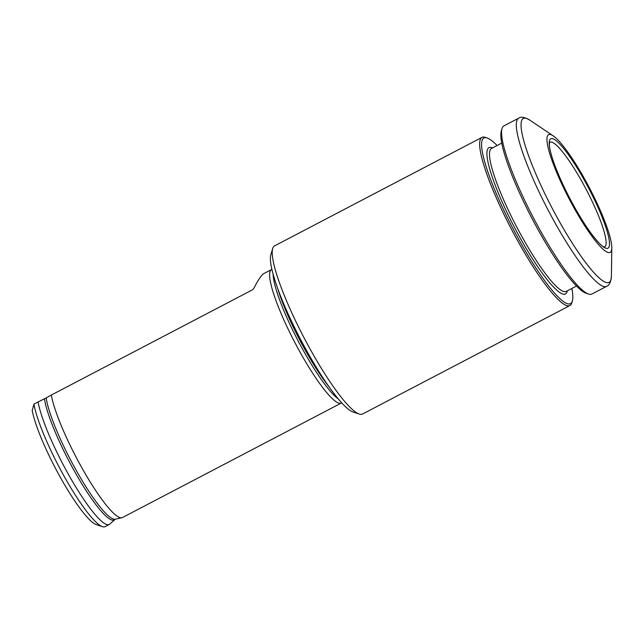 <?xml version="1.0" encoding="UTF-8"?>
<svg xmlns="http://www.w3.org/2000/svg" width="644" height="644" viewBox="0 0 644 644"><rect width="100%" height="100%" fill="white"/><g stroke="black" fill="none" stroke-linecap="round" stroke-linejoin="round"><path stroke-width="0.97" d="M102.477 526.663L96.302 524.627A70.574 12.252 -117.6 0 1 60.818 478.194A70.574 12.252 -117.6 0 1 32.2 410.461L33.939 404.142A75.316 13.081 62.4 0 0 64.271 476.52A75.316 13.081 62.4 0 0 102.477 526.663A75.316 13.081 62.4 0 0 105.069 526.639L109.214 524.474A75.316 13.081 -117.6 0 1 71.661 480.03A75.316 13.081 -117.6 0 1 38.093 401.969L33.939 404.142M38.093 401.969L46.183 397.903A73.545 12.767 -117.6 0 0 77.602 472.833A73.545 12.767 -117.6 0 0 115.3 519.201L109.73 524.111A75.316 13.081 -117.6 0 1 109.214 524.474M46.183 397.903L51.319 395.046A75.316 13.081 62.4 0 0 84.026 471.609A75.316 13.081 62.4 0 0 121.861 517.76A75.316 13.081 62.4 0 0 122.449 517.551L341.288 403.064A75.316 13.081 -117.6 0 1 294.791 342.391A75.316 13.081 -117.6 0 1 271.462 269.594A75.316 13.081 -117.6 0 1 271.889 269.425M51.319 395.046L252.496 289.8L253.849 288.367C258.204 279.778 261.561 274.835 263.911 273.539L271.462 269.594M551.159 138.629A61.76 10.723 -117.6 0 1 600.651 213.518A61.76 10.723 -117.6 0 1 590.146 232.025A61.76 10.723 -117.6 0 1 553.872 162.691A61.76 10.723 -117.6 0 1 551.159 138.629M549.509 142.566A59.055 10.256 -117.6 0 1 549.928 142.26A59.055 10.256 -117.6 0 1 550.338 142.107A59.055 10.256 -117.6 0 1 586.982 190.946A59.055 10.256 -117.6 0 1 604.676 246.91A59.055 10.256 -117.6 0 1 604.185 247.087M571.848 288.464A93.46 16.229 -117.6 0 1 572.379 300.99L571.824 302.857A94.885 16.478 -117.6 0 1 569.94 305.522L362.532 414.036A94.885 16.478 -117.6 0 1 359.272 414.06A94.885 16.478 -117.6 0 1 303.952 337.593A94.885 16.478 -117.6 0 1 272.678 248.552A94.885 16.478 -117.6 0 1 274.561 245.887L481.97 137.373A94.885 16.478 -117.6 0 1 482.622 137.132A94.885 16.478 -117.6 0 1 485.238 137.349L487.089 137.961A93.46 16.229 -117.6 0 1 497.079 145.536M359.272 414.06L353.097 412.023A90.144 15.649 -117.6 0 1 300.539 339.38A90.144 15.649 -117.6 0 1 270.834 254.783L272.678 248.552M338.301 398.934A74.366 12.912 -117.6 0 1 298.027 340.7A74.366 12.912 -117.6 0 1 273.145 274.4M591.232 294.292A94.885 16.478 62.4 0 0 591.884 294.042L606.616 286.339A94.885 16.478 62.4 0 1 605.964 286.588A94.885 16.478 62.4 0 1 547.11 208.141A94.885 16.478 62.4 0 1 518.645 118.19L503.914 125.894A94.885 16.478 62.4 0 0 502.03 128.559A94.885 16.478 62.4 0 0 533.296 217.608A94.885 16.478 62.4 0 0 588.616 294.075A94.885 16.478 62.4 0 0 591.232 294.292M502.03 128.559L501.29 131.054A92.986 16.148 62.4 0 0 531.936 218.324A92.986 16.148 62.4 0 0 586.145 293.262L588.616 294.075M572.379 300.99A93.46 16.229 -117.6 0 1 515.78 233.909A93.46 16.229 -117.6 0 1 484.513 137.744A93.46 16.229 -117.6 0 1 487.089 137.961M569.94 305.522A94.885 16.478 -117.6 0 1 511.36 229.087A94.885 16.478 -117.6 0 1 481.97 137.373M549.026 134.483A66.421 11.536 -117.6 0 1 553.164 135.836A66.421 11.536 -117.6 0 1 589.582 188.161A66.421 11.536 -117.6 0 1 611.8 247.916A66.421 11.536 -117.6 0 1 573.353 206.684A66.421 11.536 -117.6 0 1 549.026 134.483M114.656 519.539A73.545 12.767 -117.6 0 1 77.578 476.665A73.545 12.767 -117.6 0 1 44.468 398.805M329.197 387.004A74.366 12.912 -117.6 0 1 277.757 288.681M553.164 135.836L529.722 120.058A92.511 16.068 62.4 0 0 523.966 118.174A92.511 16.068 62.4 0 0 550.193 204.398A92.511 16.068 62.4 0 0 608.467 282.603A92.511 16.068 62.4 0 0 611.398 276.171C610.906 282.048 609.313 285.437 606.616 286.339M576.509 286.025L566.245 291.394A80.653 14.007 -117.6 0 1 516.448 226.43A80.653 14.007 -117.6 0 1 491.469 148.474L501.732 143.097M567.292 290.847A82.553 14.337 -117.6 0 1 517.848 233.74A82.553 14.337 -117.6 0 1 489.496 147.444A82.553 14.337 -117.6 0 1 492.515 147.919M115.3 519.201L121.861 517.76M590.146 232.025C596.207 240.276 600.659 245.187 603.492 246.757L604.273 247.111M553.872 162.691C551.047 154.608 549.549 148.675 549.372 144.884L549.541 142.477M529.722 120.058C524.619 117.111 520.924 116.492 518.645 118.19M611.8 247.916L611.398 276.171"/></g></svg>
